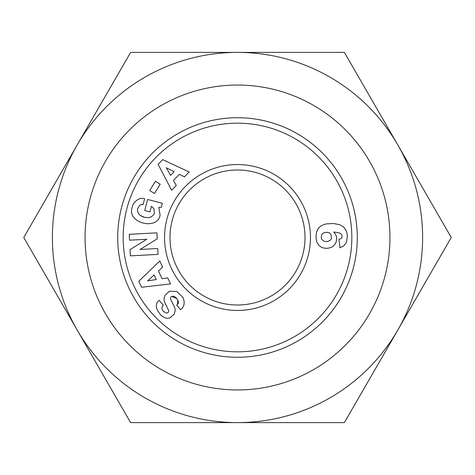 <?xml version="1.0" encoding="UTF-8"?>
<svg xmlns="http://www.w3.org/2000/svg" width="475" height="475" viewBox="0 0 475 475"><rect width="100%" height="100%" fill="white"/><g stroke="black" fill="none" stroke-linecap="round" stroke-linejoin="round"><path stroke-width="0.71" d="M158.864 207.266L160.087 215.418L158.864 207.266L161.31 207.367L162.367 203.3L147.618 199.464L144.738 210.526L149.975 211.886L151.43 206.298L153.924 208.697L154.422 212.937L153.924 208.697M143.515 217.075L140.101 215.377C137.875 213.103 137.091 210.775 137.75 208.394C137.091 210.775 137.875 213.103 140.101 215.377L144.721 217.39L148.574 217.657C151.816 216.933 153.763 215.359 154.422 212.937C153.763 215.359 151.816 216.933 148.574 217.657L144.721 217.39M157.611 310.697C155.83 306.892 155.913 303.84 157.878 301.554C155.913 303.84 155.83 306.892 157.611 310.697L160.871 315.18L162.296 316.35C165.318 318.387 168.013 318.802 170.377 317.579L170.377 317.579C168.013 318.802 165.318 318.387 162.296 316.35M183 297.463C184.965 302.308 184.413 306.173 181.349 309.071C184.413 306.173 184.965 302.308 183 297.463L176.926 291.543L183 297.463M305.009 237.5A67.509 67.509 0 0 1 237.5 305.009A67.509 67.509 0 0 1 169.991 237.5A67.509 67.509 0 0 1 237.5 169.991A67.509 67.509 0 0 1 305.009 237.5M310.454 237.5A72.954 72.954 0 0 1 237.5 310.454A72.954 72.954 0 0 1 164.546 237.5A72.954 72.954 0 0 1 237.5 164.546A72.954 72.954 0 0 1 310.454 237.5M181.349 309.071L180.613 309.694L176.676 305.063L177.502 304.362C180.447 302.189 175.447 294.922 171.808 296.489A2.031 2.031 0 0 0 170.691 299.274L174.384 306.897A7.618 7.618 0 0 1 175.085 311.155L174.111 314.213L170.507 317.514L174.111 314.213M157.878 301.554L159.208 300.39L163.311 305.217L162.569 305.847C161.061 309.13 162.402 311.529 166.588 313.037A2.031 2.031 0 0 0 168.477 310.122L164.861 302.652A7.618 7.618 0 0 1 164.623 296.56L165.217 295.064L169.373 291.24L176.926 291.543L169.373 291.24L165.217 295.064L164.623 296.56M351.832 237.5A114.332 114.332 0 0 0 237.5 123.168A114.332 114.332 0 0 0 123.168 237.5A114.332 114.332 0 0 0 237.5 351.832A114.332 114.332 0 0 0 351.832 237.5M357.277 237.5A119.777 119.777 0 0 0 237.5 117.723A119.777 119.777 0 0 0 117.723 237.5A119.777 119.777 0 0 0 237.5 357.277A119.777 119.777 0 0 0 357.277 237.5M389.945 237.5A152.445 152.445 0 0 0 237.5 85.055A152.445 152.445 0 0 0 85.055 237.5A152.445 152.445 0 0 0 237.5 389.945A152.445 152.445 0 0 0 389.945 237.5M170.561 283.902L141.55 287.262L138.748 281.319L159.766 261.012L162.658 267.14L158.442 270.982L162.082 278.706L167.717 277.869L170.561 283.902M160.2 184.217L154.47 193.485L149.708 190.54L155.438 181.272L160.2 184.217M131.991 208.103C127.312 222.917 156.952 230.63 160.087 215.418C156.952 230.63 127.312 222.917 131.991 208.103L132.43 206.429C133.338 203.015 135.808 200.426 139.846 198.663A9.393 9.393 0 0 1 144.299 198.598L144.643 198.687L143.052 204.672A3.812 3.812 0 0 0 139.496 205.568L137.75 208.394M129.242 234.306L156.916 232.845L157.231 238.848L140.042 249.464L157.742 248.532L158.05 254.392L130.376 255.853L130.043 249.607L146.811 239.257L129.55 240.172L129.242 234.306M171.641 190.255L158.127 164.362L162.682 159.618L189.157 171.98L184.466 176.872L179.372 174.307L173.464 180.476L176.261 185.434L171.641 190.255M334.822 244.5L332.642 246.614A12.261 12.261 0 0 1 321.011 247.012L318.588 245.047L316.724 241.805L315.994 237.013L316.599 231.806L318.357 228.291L320.595 226.195L323.713 224.61L326.557 223.856L333.42 223.517L339.839 224.734L343.52 226.908L346.115 230.422L347.035 233.332L347.308 236.491L346.495 242.203L344.025 245.676L339.987 247.784L338.942 239.418L341.43 238.331L342.101 236.972L341.852 234.982L340.973 233.831L339.174 232.851L333.711 231.99L335.991 235.089L336.704 238.1L336.241 241.846L334.822 244.5M139.846 198.663C135.808 200.426 133.338 203.015 132.43 206.429M166.588 313.037C162.402 311.529 161.061 309.13 162.569 305.847M171.808 296.489L176.807 298.508M177.846 300.123L177.502 304.362M156.293 279.567L154.108 274.93L147.606 280.856L156.293 279.567M170.59 175.376L174.135 171.677L166.28 167.723L170.59 175.376M331.514 236.425L330.386 233.647L329.027 232.744L327.518 232.346L324.781 232.471L322.644 233.522L321.664 234.751L321.242 237.761L321.664 239.186L323.398 240.944L324.781 241.466L327.518 241.591L330.386 240.297L331.223 239.02L331.514 236.425M77.188 144.946A185.113 185.113 0 0 1 397.812 144.946A185.113 185.113 0 0 1 237.5 422.613A185.113 185.113 0 0 1 77.188 144.946L23.75 237.5L130.625 422.613L344.375 422.613L451.25 237.5L344.375 52.387L130.625 52.387L77.188 144.946"/></g></svg>
